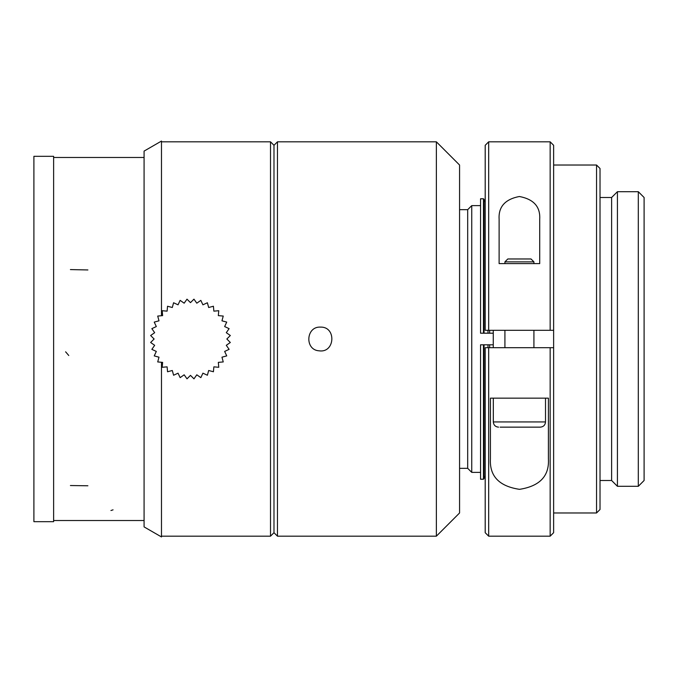 <?xml version="1.0" encoding="UTF-8"?>
<svg xmlns="http://www.w3.org/2000/svg" width="678" height="678" viewBox="0 0 678 678"><rect width="100%" height="100%" fill="white"/><g stroke="black" fill="none" stroke-linecap="round" stroke-linejoin="round"><path stroke-width="1.02" d="M490.423 398.156L548.409 398.156L548.409 458.837C549.426 476.015 539.79 486.177 519.501 489.338C499.135 486.279 489.44 476.117 490.423 458.837L490.423 398.156M489.643 347.695L489.643 344.797L493.262 344.797M493.262 333.203L489.643 333.203L489.643 330.305M488.677 330.305L488.677 141.821L485.202 145.304L485.202 330.305L553.629 330.305L553.629 532.696L550.155 536.179L550.155 347.695L553.629 347.695M488.677 347.695L488.677 536.179L485.202 532.696L485.202 347.695L550.155 347.695M484.041 478.066L485.202 476.049L484.041 478.066M483.456 479.219L484.041 478.643L483.456 479.219L480.558 479.219L480.558 344.797L484.041 344.797L483.456 344.797L483.456 479.219M484.041 199.357L483.456 198.781L483.456 333.203L480.558 333.203L480.558 198.781L483.456 198.781L484.041 199.357L484.041 333.203L483.456 333.203L489.643 333.203L487.999 333.203L487.999 330.305M487.999 347.695L487.999 344.797L489.643 344.797L484.041 344.797L484.041 478.643M485.202 201.951L484.041 199.934L485.202 201.951M480.558 205.62L471.744 205.62L471.744 472.38L467.684 468.32L467.684 209.68L459.565 209.68M156.313 351.433L154.237 355.908L158.991 357.179L157.72 361.942L162.627 362.374L162.203 367.281L167.11 366.857L167.542 371.764L172.297 370.493L173.585 375.248L178.043 373.171L180.136 377.629L184.17 374.807L187.001 378.841L190.484 375.366L193.976 378.841L196.798 374.807L200.841 377.629L202.917 373.171L207.392 375.248L208.663 370.493L213.426 371.756L213.858 366.857L218.765 367.273L218.333 362.374L223.248 361.933L221.969 357.179L226.732 355.899L224.647 351.433L229.113 349.348L226.291 345.314L230.325 342.483L226.842 339L230.325 335.508L226.291 332.686L229.113 328.644L224.647 326.567L226.723 322.092L221.969 320.821L223.24 316.058L218.333 315.626L218.757 310.719L213.858 311.143L213.417 306.236L208.663 307.507L207.375 302.752L202.917 304.829L200.824 300.371L196.798 303.193L193.959 299.159L190.484 302.634L186.992 299.159L184.17 303.193L180.128 300.371L178.043 304.829L173.576 302.752L172.297 307.507L167.534 306.244L167.11 311.143L162.195 310.727L162.627 315.626L157.72 316.067L158.991 320.821L154.228 322.101L156.313 326.567L151.847 328.652L154.669 332.686L150.635 335.517L154.118 339L150.635 342.483L154.669 345.314L151.855 349.356L156.313 351.433M596.547 512.975L596.547 165.025L600.022 168.5L600.022 509.5L596.547 512.975L553.629 512.975M600.022 197.501L611.624 197.501L611.624 480.499L600.022 480.499M611.624 480.499L617.421 486.304L617.421 191.696L611.624 197.501M638.303 486.304L638.303 191.696L644.1 197.501L644.1 480.499L638.303 486.304L617.421 486.304M530.043 427.148L531.789 427.148M498.542 427.148C495.364 426.843 493.626 425.098 493.321 421.928L545.51 421.928C545.205 425.098 543.459 426.843 540.29 427.148L500.127 427.148M533.917 263.606L533.917 261.869L504.915 261.869L504.915 263.606M504.915 261.869L507.814 258.971L531.01 258.971L533.917 261.869M539.713 263.606L499.118 263.606L499.118 219.164C498.355 206.807 505.102 199.247 519.348 196.501C533.662 199.171 540.451 206.731 539.713 219.164L539.713 263.606M553.629 330.305L553.629 145.304L550.155 141.821L550.155 330.305M273.988 532.696L277.471 536.179L277.471 141.821L273.988 145.304L273.988 532.696L270.514 536.179L270.514 141.821L161.483 141.821L161.483 315.728L161.483 141.058L144.083 151.101L144.083 526.899L144.083 151.872M270.514 536.179L161.483 536.179M161.483 507.415L161.483 362.272L161.483 536.942L144.083 526.899M33.9 521.679L33.9 156.321L53.621 156.321L53.621 521.679L33.9 521.679M144.083 520.518L53.621 520.518L144.083 520.518M320.389 327.11C305.854 326.355 304.583 350.026 319.118 350.823C335.11 353.23 336.585 326.449 320.389 327.11M436.369 141.821L459.565 165.025L459.565 512.975L436.369 536.179L436.369 141.821L277.471 141.821M493.262 347.695L493.262 330.305M65.605 351.814L68.775 355.509M70.41 485.533L87.894 485.779M70.41 269.581L87.894 269.954M110.938 510.517L113.057 509.839M480.558 472.38L471.744 472.38M596.547 165.025L553.629 165.025M638.303 191.696L617.421 191.696M545.51 421.928L545.51 398.156M493.321 421.928L493.321 398.156M533.917 347.695L533.917 330.305M504.915 347.695L504.915 330.305M488.677 536.179L550.155 536.179M488.677 141.821L550.155 141.821M273.988 145.304L270.514 141.821M144.083 157.482L53.621 157.482L144.083 157.482M467.684 209.68L471.744 205.62M436.369 536.179L277.471 536.179M467.684 468.32L459.565 468.32"/></g></svg>
